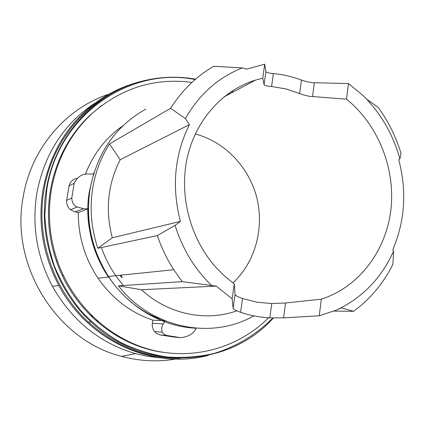 <?xml version="1.0" encoding="UTF-8"?>
<svg xmlns="http://www.w3.org/2000/svg" width="425" height="425" viewBox="0 0 425 425"><rect width="100%" height="100%" fill="white"/><g stroke="black" fill="none" stroke-linecap="round" stroke-linejoin="round"><path stroke-width="0.64" d="M89.266 314.319L92.974 316.896M95.025 103.052C63.824 123.792 44.434 153.802 36.858 193.083C31.705 225.733 36.895 256.812 52.429 286.312C72.043 320.763 99.785 343.209 135.66 353.642L148.028 356.394L160.512 357.887M139.182 81.993C126.135 85.329 113.826 90.706 102.25 98.122C70.422 119.271 50.649 149.94 42.925 190.129C37.682 223.539 42.999 255.351 58.884 285.552C88.363 341.535 153.707 370.079 208.319 355.342M108.683 94.238C65.891 108.269 31.163 148.479 23.168 196.961C9.865 265.923 57.083 340.521 121.577 356.362C139.692 361.207 157.723 362.111 175.668 359.067M101.458 105.687L90.419 114.83C69.201 134.858 55.85 160.055 50.373 190.416C46.5 214.296 48.503 237.846 56.382 261.072C72.872 309.984 116.955 346.418 163.869 352.426M191.957 82.402C154.498 77.531 121.029 88.06 91.556 113.99C70.252 134.098 56.854 159.402 51.351 189.895C47.462 213.881 49.475 237.543 57.391 260.876C72.818 305.283 110.218 339.671 152.479 350.158C194.841 360.506 239.126 347.214 268.589 317.772M93.909 172.938L89.42 191.16C79.693 245.087 113.927 303.827 163.2 320.057M78.264 212.521C78.243 236.449 84.825 258.336 98.016 278.178L108.428 277.137C94.748 256.503 87.911 233.755 87.911 208.882L78.264 212.521L75.167 211.932L70.46 209.7C67.644 207.209 66.374 204.101 66.651 200.372L71.777 198.077L74.2 183.292C77.244 177.034 81.728 173.931 87.651 173.995L93.537 174.043L94.063 172.46M113.124 92.73C77.817 110.835 50.973 147.592 43.972 190.177C35.615 237.697 53.348 290.025 88.48 322.198C115.573 346.46 146.179 358.493 180.29 358.286M195.574 79.172C178.824 76.218 162.09 76.627 145.371 80.399C96.64 90.993 55.096 134.651 46.357 189.237C37.968 237.012 55.803 289.638 91.104 321.985C144.442 373.049 229.319 367.694 273.424 317.942M232.741 92.236L231.354 91.534M195.144 79.539C129.832 66.305 58.119 115.202 46.824 189.327L44.816 215.183C45.693 232.666 48.912 249.73 54.48 266.385C61.328 282.524 70.157 297.335 80.973 310.818C92.756 323.319 105.868 333.822 120.296 342.316C135.256 349.536 150.716 354.418 166.68 356.963C182.681 358.147 198.358 357.005 213.717 353.547C236.247 346.805 256.429 334.544 272.845 317.932M100.353 106.51L100.943 106.08M163.232 352.33L162.504 352.229M145.844 109.135C115.6 126.044 96.98 152.851 89.988 189.55C85.441 220.702 91.603 249.666 108.465 276.436C128.403 307.302 162.175 326.793 195.877 328.18M321.332 299.168L319.239 315.786L336.542 310.069L341.286 307.859L353.568 311.328C370.313 299.003 383.43 283.31 392.918 264.249L393.614 251.053L392.785 249.773C404.993 220.984 406.985 190.99 398.756 159.8L399.856 158.934L401.041 153.367C395.941 136.717 388.338 121.412 378.245 107.445L366.897 99.386L363.04 95.487L348.473 83.566L346.508 99.163C378.223 124.785 395.632 168.544 390.878 209.822C386.027 251.053 358.891 287.146 321.332 299.168L285.526 303.004L271.729 303.535L257.035 302.217L242.505 298.541C237.878 296.857 235.397 295.455 235.046 294.323L234.233 283.873L225.17 276.601L216.798 268.329C190.613 239.716 178.925 196.562 187.085 158.482C195.335 120.402 222.403 90.286 255.494 80.113L262.751 78.2L264.058 84.633C264.43 85.489 266.942 86.105 271.596 86.498L285.839 88.899L303.333 94.817L309.097 96.294L346.508 99.163M353.568 311.328L334.124 311.073M253.752 315.855C211.592 340.165 151.826 328.552 118.405 285.844L182.245 281.647L216.219 286.115L232.156 298.828L234.233 283.873M262.751 78.2L264.695 64.175L246.867 69.089L242.213 67.915C218.2 77.536 199.245 94.408 185.353 118.543L189.428 124.652C174.505 154.716 171.498 186.968 180.407 221.414L175.089 225.362L157.346 235.583C161.468 247.711 166.94 259.096 173.761 269.742L182.245 281.647M157.346 235.583L97.84 248.285C91.253 228.565 89.537 208.579 92.698 188.328C95.381 172.12 100.975 157.33 109.48 143.958L170.595 108.301L185.353 118.543M121.709 277.578L119.967 275.257M120.562 275.193L122.31 277.52M232.964 282.944C255.298 262.028 264.472 228.236 256.78 197.662C249.013 167.115 224.873 141.743 195.282 133.965M175.089 225.362C182.373 248.79 194.469 268.759 211.368 285.271M348.473 83.566L312.688 82.684L307.11 81.791L301.426 80.059C292.315 76.633 282.96 74.481 273.365 73.594C268.722 73.196 266.22 72.521 265.864 71.575L264.695 64.175M232.156 298.828L233.118 308.258C233.484 309.294 235.981 310.643 240.614 312.317C250.24 315.547 259.978 317.39 269.827 317.836L283.576 317.863L319.239 315.786M336.542 310.069C362.445 297.766 381.469 278.093 393.614 251.053M399.856 158.934C393.029 134.289 380.757 113.14 363.04 95.487M242.213 67.915L213.732 66.289C196.377 76.367 182.001 90.371 170.595 108.301M180.407 221.414L112.274 237.772C105.108 210.141 107.753 184.121 120.206 159.715L109.48 143.958M97.84 248.285L112.274 237.772M189.428 124.652L120.206 159.715M216.219 286.115L141.461 289.723L118.405 285.844M236.815 310.829C205.62 322.007 167.902 314.261 141.461 289.723M233.187 92.002L231.758 91.269M71.777 198.077C71.974 202.571 73.764 205.551 77.143 207.012L83.613 208.68L87.911 208.882M163.322 323.93C161.59 326.713 161.261 329.465 162.339 332.191L164.008 334.22L166.472 335.426L180.779 337.673L173.49 336.977L159.917 334.889L156.968 333.683L154.551 331.537C152.692 329.131 151.964 326.384 152.363 323.287L163.322 323.93L165.144 320.859M180.779 337.673C188.195 336.775 193.205 333.901 195.803 329.051L196.339 328.217M101.4 247.525C106.409 261.731 113.783 274.391 123.526 285.51M159.917 334.889L166.945 335.543M152.363 323.287L152.835 320.147L164.836 320.737M98.016 278.178C112.205 298.578 130.475 312.566 152.835 320.147M122.968 125.72C105.852 137.647 93.325 153.834 85.377 174.277M66.651 200.372L69.036 185.9L74.2 183.292M69.036 185.9C70.21 181.656 72.925 179.111 77.18 178.266M229.489 93.968L228.501 93.495M94.679 319.526L98.085 321.582M265.864 71.575L264.058 84.633M235.046 294.323L233.118 308.258M273.365 73.594L271.596 86.498M242.505 298.541L240.614 312.317M314.367 82.732L312.54 96.666M301.426 80.059L299.646 93.457M285.526 303.004L283.576 317.863M271.729 303.535L269.827 317.836M75.167 211.932L83.613 208.686M58.884 285.552L52.429 286.312M135.66 353.642L121.577 356.362M56.382 261.072L57.391 260.876M91.104 321.985L88.48 322.198M108.465 276.436L173.761 269.742M224.065 96.858L255.494 80.113M154.551 331.537L162.339 332.191M70.46 209.7L77.143 207.018M90.419 114.83L91.556 113.99M62.252 275.485L63.288 275.352"/></g></svg>
